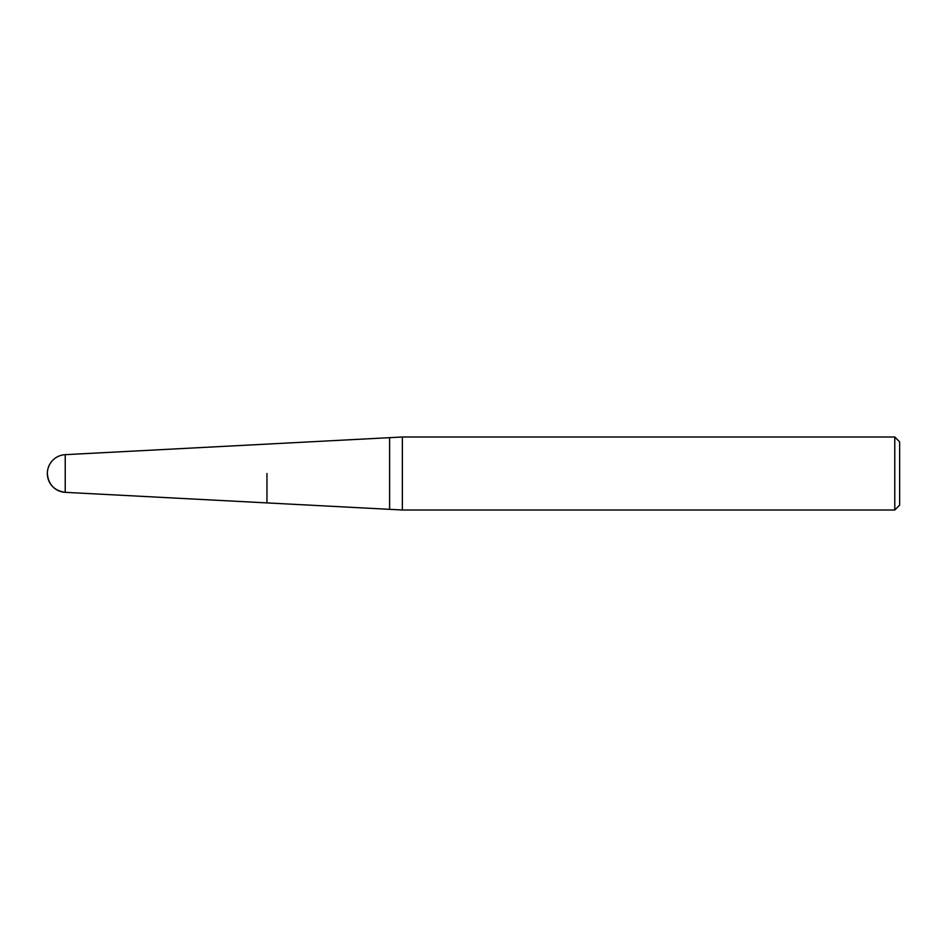 <?xml version="1.0" encoding="UTF-8"?>
<svg xmlns="http://www.w3.org/2000/svg" width="947" height="947" viewBox="0 0 947 947"><rect width="100%" height="100%" fill="white"/><g stroke="black" fill="none" stroke-linecap="round" stroke-linejoin="round"><path stroke-width="1.42" d="M266.959 473.5L266.959 502.904L266.959 473.5M402.368 473.5L402.368 510.007L894.785 510.007L894.785 436.993L402.368 436.993L402.368 473.5M894.785 436.993L899.65 441.87L899.65 505.13L894.785 510.007M47.35 473.5A18.857 18.857 0 0 0 65.225 492.333L65.225 454.667A18.857 18.857 0 0 0 47.35 473.5C48.333 484.497 54.287 490.771 65.225 492.333L402.368 510.007M65.225 454.667L389.608 437.668L389.608 509.332M389.608 437.668L402.368 436.993"/></g></svg>
